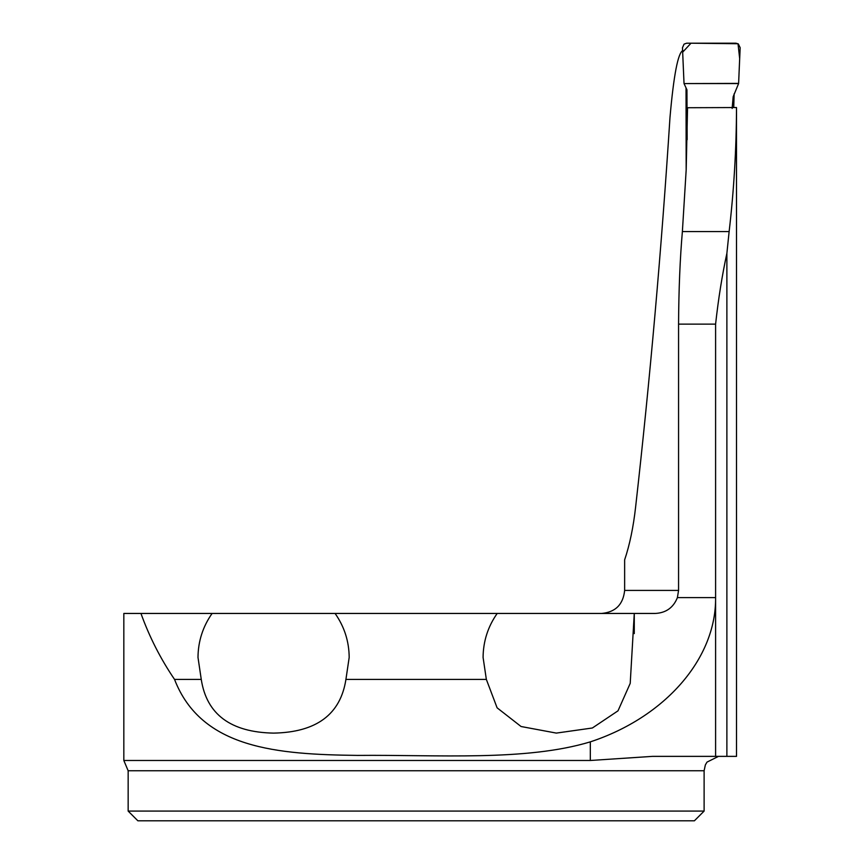 <?xml version="1.0" encoding="UTF-8"?>
<svg xmlns="http://www.w3.org/2000/svg" width="864" height="864" viewBox="0 0 864 864"><rect width="100%" height="100%" fill="white"/><g stroke="black" fill="none" stroke-linecap="round" stroke-linejoin="round"><path stroke-width="1.3" d="M733.741 107.525L734.13 93.82M736.506 107.536L736.517 756.367L652.493 756.367L590.317 760.482L123.833 760.482L123.833 613.451L212.101 613.451C202.835 626.648 198.137 641.304 197.996 657.428L201.258 679.396L174.528 679.396C201.377 748.883 277.614 754.434 357.577 755.406C438.102 754.661 525.668 761.389 590.317 741.863C665.28 717.196 716.288 658.454 715.597 597.618L715.597 324.13C718.373 298.858 722.131 275.26 726.883 253.346L729.13 231.574C733.925 190.426 736.376 149.083 736.506 107.536L687.55 107.73L686.189 169.722L682.376 231.574L729.13 231.574M601.592 613.451C615.503 612.176 623.182 604.498 624.64 590.414L624.64 559.84C629.705 544.784 633.366 527.18 635.612 507.038C650.041 379.296 661.5 249.469 669.978 117.547C673.704 75.06 678.024 52.693 682.927 50.447M686.167 170.316L686.038 87.847M201.258 679.396C206.626 714.377 230.72 732.283 273.553 733.115C316.418 732.326 340.535 714.42 345.924 679.396L486.346 679.396L497.102 707.821L521.068 726.516L556.33 733.093L592.369 727.996L618.008 710.824L630.212 683.37L634.273 613.451L655.225 613.451C666.004 612.911 673.402 607.63 677.398 597.618L678.564 590.414L678.564 324.13C678.769 289.278 680.044 258.433 682.376 231.574M345.924 679.396L349.186 657.428C349.045 641.304 344.347 626.648 335.081 613.451L634.273 613.451L634.273 633.593L634.273 613.602M335.081 613.451L212.101 613.451M486.346 679.396L483.084 657.428C483.224 641.304 487.922 626.648 497.189 613.451M704.117 811.08L704.117 770.764L128.153 770.764L128.153 811.08L704.117 811.08L694.397 820.8L137.873 820.8L128.153 811.08M140.951 613.451C149.364 636.854 160.553 658.832 174.528 679.396M128.153 770.764L123.833 760.482M687.161 139.687L686.945 89.824L684.029 83.57L738.601 83.57L733.169 96.725L732.143 108.454M684.029 83.57L682.463 47.725L684.072 44.118L686.696 43.2L735.944 43.2L738.31 43.924L740.167 47.704L738.601 83.57M738.623 83.106L738.968 75.136M738.99 74.336L739.67 58.644L738.018 43.74L690.995 43.2L682.668 52.186L684.029 83.57L738.428 83.398M726.883 756.367L726.883 253.346M624.64 590.414L678.564 590.414M715.597 324.13L678.564 324.13M715.597 756.367L715.597 597.618L677.398 597.618M590.317 741.863L590.317 760.482M704.117 770.764L705.348 764.942L707 762.113L718.513 756.367"/></g></svg>

